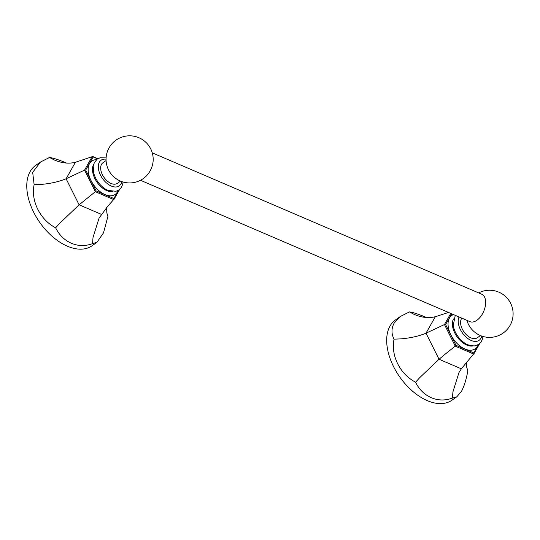 <?xml version="1.0" encoding="UTF-8"?>
<svg xmlns="http://www.w3.org/2000/svg" width="540" height="540" viewBox="0 0 540 540"><rect width="100%" height="100%" fill="white"/><g stroke="black" fill="none" stroke-linecap="round" stroke-linejoin="round"><path stroke-width="0.81" d="M426.377 317.486L424.298 316.568C417.326 313.774 412.364 312.228 409.408 311.924L414.18 314.388C421.659 317.588 428.706 318.371 435.308 316.717L448.517 312.457M435.308 316.717L426.013 333.194L444.467 324.547L445.608 324.526L451.663 313.801M447.471 352.296L439.027 359.242L461.342 368.813L473.938 353.572L473.749 354.071L455.254 346.133L447.471 352.296M450.752 313.416L444.467 324.547L455.254 346.133L455.996 345.31L445.608 324.526M414.18 314.388L414.572 314.557M400.349 338.904L394.038 339.161C392.479 347.463 393.694 355.658 397.676 363.744C401.78 371.851 407.74 378.014 415.564 382.226L419.715 377.663L439.027 359.242L426.013 333.194C418.608 336.245 410.056 338.148 400.349 338.904M409.408 311.924L400.403 316.447L394.126 323.156C391.311 328.435 391.277 333.767 394.038 339.161M415.564 382.226C419.121 389.482 424.4 394.659 431.399 397.744C438.271 400.606 445.291 400.714 452.452 398.054L452.925 391.912L459.007 372.472L461.342 368.813M455.996 345.31L473.803 352.951L473.938 353.572M452.452 398.054L456.854 396.772L461.572 391.163C464.292 385.952 466.371 379.168 467.822 370.818L466.756 367.396L466.499 362.111M400.403 316.447L395.516 319.882A49.086 29.356 54.9 0 0 386.849 344.216A49.086 29.356 54.9 0 0 427.288 400.633A49.086 29.356 54.9 0 0 451.96 400.208L456.854 396.772M455.24 315.34L453.229 325.573A17.888 10.699 54.9 0 0 466.162 343.98A17.888 10.699 54.9 0 0 467.795 344.783M461.835 318.168A12.569 7.52 54.9 0 0 462.085 328.658A12.569 7.52 54.9 0 0 470.968 337.892A12.569 7.52 54.9 0 0 477.286 337.777L480.452 335.556M140.494 180.286L469.942 321.644A14.924 8.593 -66.8 0 0 476.908 320.274A14.924 8.593 -66.8 0 0 485.325 306.052A14.924 8.593 -66.8 0 0 481.714 294.212L152.267 152.854M153.117 161.17A14.924 8.593 113.2 0 1 147.109 175.169A23.564 23.564 0 0 1 107.966 150.086A23.564 23.564 0 0 1 153.117 161.17M106.083 160.549L102.924 162.769A12.569 7.52 54.9 0 0 101.736 173.205A12.569 7.52 54.9 0 0 111.058 183.451A12.569 7.52 54.9 0 0 117.376 183.344L120.542 181.123M106.103 157.896L100.15 157.741L97.234 159.084L94.149 162.864L93.319 171.139A17.888 10.699 54.9 0 0 106.252 189.547A17.888 10.699 54.9 0 0 107.885 190.35M96.086 190.876L95.344 191.7L84.557 170.114L85.698 170.093L93.116 156.944L92.259 156.465L84.557 170.114L66.103 178.76L79.117 204.802L95.344 191.7L113.832 199.631L114.028 199.138L113.886 198.511L96.086 190.876L85.698 170.093M66.46 163.053L64.388 162.135C57.416 159.341 52.454 157.795 49.498 157.491L40.493 162.014L32.684 172.368L34.128 184.727C30.638 200.394 40.007 219.827 55.647 227.792C59.211 235.049 64.49 240.219 71.489 243.31C78.361 246.173 85.381 246.274 92.543 243.621L93.008 237.478L99.097 218.038L107.602 206.462L114.028 199.138M92.718 156.506L75.398 162.284L66.103 178.76C58.705 181.804 50.153 183.708 40.433 184.464L34.128 184.727M49.498 157.491L54.662 160.124M54.27 159.948C61.749 163.154 68.796 163.931 75.398 162.284M55.647 227.792L59.805 223.229L79.117 204.802L101.432 214.38M106.589 207.677L106.846 212.963L107.912 216.385L103.511 232.848L96.937 242.339L92.05 245.774A49.086 29.356 54.9 0 1 67.379 246.2A49.086 29.356 54.9 0 1 30.969 206.172A49.086 29.356 54.9 0 1 35.606 165.442L40.493 162.007M92.543 243.621L96.937 242.339M478.514 344.588L473.803 352.951M453.499 314.591A20.351 12.17 54.9 0 0 449.253 330.919A20.351 12.17 54.9 0 0 464.886 348.995A20.351 12.17 54.9 0 0 478.035 344.878M453.465 318.951A17.28 10.334 54.9 0 0 452.439 325.175A17.28 10.334 54.9 0 0 466.682 345.04A17.28 10.334 54.9 0 0 472.48 346.005M481.7 336.035A15.707 9.389 -125.1 0 1 471.197 340.477A15.707 9.389 -125.1 0 1 459.074 316.987M121.79 181.602A15.707 9.389 -125.1 0 1 111.287 186.044A15.707 9.389 -125.1 0 1 98.591 169.695A15.707 9.389 -125.1 0 1 106.056 159.212M93.555 164.511A17.28 10.334 54.9 0 0 92.529 170.741A17.28 10.334 54.9 0 0 106.765 190.6A17.28 10.334 54.9 0 0 112.563 191.572M96.498 159.665A20.351 12.17 54.9 0 0 88.756 174.44A20.351 12.17 54.9 0 0 104.976 194.562A20.351 12.17 54.9 0 0 118.125 190.438M93.116 156.944L97.578 158.861M118.604 190.154L113.886 198.511M473.843 353.936L479.561 343.811M466.162 343.98L467.883 344.831L474.188 346.005L478.798 344.399L481.14 342.002L482.612 338.614L482.956 336.44M466.884 320.335A23.564 23.564 0 0 0 511.191 323.102A23.564 23.564 0 0 0 478.656 292.903M106.252 189.547L107.973 190.397L115.952 191.295L118.881 189.972L121.23 187.576L122.654 184.356L123.046 182.007M113.933 199.503L119.644 189.371M97.841 158.699L92.664 156.478"/></g></svg>
